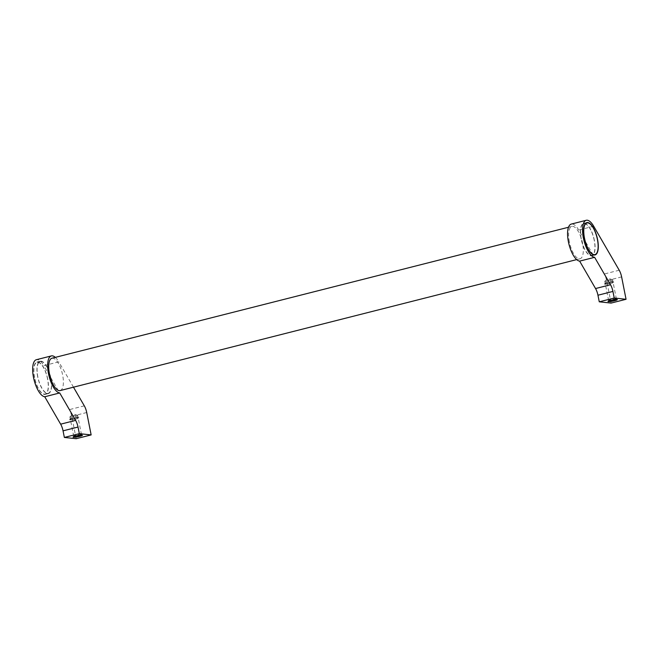 <?xml version="1.0" encoding="UTF-8"?>
<svg xmlns="http://www.w3.org/2000/svg" width="659" height="659" viewBox="0 0 659 659"><rect width="100%" height="100%" fill="white"/><g stroke="black" fill="none" stroke-linecap="round" stroke-linejoin="round"><path stroke-width="0.49" stroke-dasharray="3.29 2.47" d="M60.142 390.573A16.689 6.302 75.8 0 0 62.654 375.111A16.689 6.302 75.8 0 0 51.937 358.224M569.351 241.861A16.689 6.302 -104.2 0 1 571.864 226.399A16.689 6.302 -104.2 0 1 582.581 243.286A16.689 6.302 -104.2 0 1 580.068 258.748A16.689 6.302 -104.2 0 1 569.351 241.861M55.323 357.367A19.07 7.2 -104.2 0 1 58.791 361.857L43.815 365.654A19.07 7.2 75.8 0 0 36.377 359.715M77.35 415.277A3.962 0.511 -11.2 0 1 77.556 415.318A3.962 0.511 -11.2 0 1 77.68 415.409A3.962 0.511 -11.2 0 1 74.64 416.521A3.962 0.511 -11.2 0 1 70.233 417.081A3.962 0.511 -11.2 0 1 69.903 416.949A3.962 0.511 -11.2 0 1 69.986 416.817A3.962 0.511 -11.2 0 1 73.371 415.738A3.962 0.511 -11.2 0 1 77.35 415.277M70.595 418.902A3.962 0.511 -11.2 0 1 70.266 418.77A3.962 0.511 -11.2 0 1 70.291 418.696A3.962 0.511 -11.2 0 1 73.553 417.608A3.962 0.511 -11.2 0 1 77.713 417.098A3.962 0.511 -11.2 0 1 77.993 417.172A3.962 0.511 -11.2 0 1 78.042 417.229A3.962 0.511 -11.2 0 1 75.002 418.341A3.962 0.511 -11.2 0 1 70.595 418.902M70.027 419.874A4.77 0.61 -11.2 0 1 69.656 419.626A4.77 0.61 -11.2 0 1 73.586 418.308A4.77 0.61 -11.2 0 1 78.586 417.699A4.77 0.61 -11.2 0 1 78.932 417.79A4.77 0.61 -11.2 0 1 75.628 419.124A4.77 0.61 -11.2 0 1 70.027 419.874M74.681 436.299A3.962 0.511 -11.2 0 1 74.039 436.291A3.962 0.511 -11.2 0 1 73.709 436.159A3.962 0.511 -11.2 0 1 73.734 436.093A3.962 0.511 -11.2 0 1 76.996 434.998A3.962 0.511 -11.2 0 1 81.156 434.487A3.962 0.511 -11.2 0 1 81.436 434.561A3.962 0.511 -11.2 0 1 81.485 434.627A3.962 0.511 -11.2 0 1 80.637 435.121M70.752 419.684A3.962 0.511 -11.2 0 1 70.422 419.552A3.962 0.511 -11.2 0 1 73.454 418.449A3.962 0.511 -11.2 0 1 77.861 417.88A3.962 0.511 -11.2 0 1 78.19 418.012A3.962 0.511 -11.2 0 1 75.159 419.124A3.962 0.511 -11.2 0 1 70.752 419.684M47.679 378.909A16.689 6.302 75.8 0 0 36.962 362.022A16.689 6.302 75.8 0 0 34.449 377.483A16.689 6.302 75.8 0 0 45.166 394.37A16.689 6.302 75.8 0 0 47.679 378.909M37.662 376.676A16.689 6.302 -104.2 0 1 40.174 361.214A16.689 6.302 -104.2 0 1 50.891 378.093A16.689 6.302 -104.2 0 1 48.379 393.555A16.689 6.302 -104.2 0 1 37.662 376.676M611.074 303.082L606.642 280.693A9.531 3.6 75.8 0 0 604.229 274.012L578.717 230.032A19.07 7.2 75.8 0 0 571.279 224.085M612.252 279.647A3.962 0.511 -11.2 0 1 612.458 279.688A3.962 0.511 -11.2 0 1 612.582 279.778A3.962 0.511 -11.2 0 1 609.542 280.891A3.962 0.511 -11.2 0 1 605.143 281.451A3.962 0.511 -11.2 0 1 604.805 281.319A3.962 0.511 -11.2 0 1 604.888 281.187A3.962 0.511 -11.2 0 1 608.282 280.116A3.962 0.511 -11.2 0 1 612.252 279.647M605.497 283.271A3.962 0.511 -11.2 0 1 605.168 283.139A3.962 0.511 -11.2 0 1 605.193 283.073A3.962 0.511 -11.2 0 1 608.455 281.978A3.962 0.511 -11.2 0 1 612.615 281.475A3.962 0.511 -11.2 0 1 612.895 281.55A3.962 0.511 -11.2 0 1 612.944 281.607A3.962 0.511 -11.2 0 1 609.904 282.711A3.962 0.511 -11.2 0 1 605.497 283.271M604.929 284.243A4.77 0.61 -11.2 0 1 604.558 283.996A4.77 0.61 -11.2 0 1 608.488 282.686A4.77 0.61 -11.2 0 1 613.488 282.077A4.77 0.61 -11.2 0 1 613.834 282.159A4.77 0.61 -11.2 0 1 610.531 283.502A4.77 0.61 -11.2 0 1 604.929 284.243M609.583 300.677A3.962 0.511 -11.2 0 1 608.941 300.669A3.962 0.511 -11.2 0 1 608.611 300.537A3.962 0.511 -11.2 0 1 608.636 300.463A3.962 0.511 -11.2 0 1 611.898 299.367A3.962 0.511 -11.2 0 1 616.058 298.865A3.962 0.511 -11.2 0 1 616.338 298.939A3.962 0.511 -11.2 0 1 616.387 298.997A3.962 0.511 -11.2 0 1 615.539 299.499M605.654 284.062A3.962 0.511 -11.2 0 1 605.324 283.93A3.962 0.511 -11.2 0 1 608.364 282.818A3.962 0.511 -11.2 0 1 612.763 282.258A3.962 0.511 -11.2 0 1 613.101 282.39A3.962 0.511 -11.2 0 1 610.061 283.502A3.962 0.511 -11.2 0 1 605.654 284.062M594.352 240.296A16.689 6.302 75.8 0 0 583.635 223.417A16.689 6.302 75.8 0 0 581.123 238.879A16.689 6.302 75.8 0 0 591.84 255.758A16.689 6.302 75.8 0 0 594.352 240.296M34.589 377.5A16.327 6.162 -104.2 0 1 37.052 362.368A16.327 6.162 -104.2 0 1 47.539 378.892A16.327 6.162 -104.2 0 1 45.076 394.024A16.327 6.162 -104.2 0 1 34.589 377.5M50.751 378.077A16.327 6.162 75.8 0 0 40.265 361.56A16.327 6.162 75.8 0 0 37.802 376.684A16.327 6.162 75.8 0 0 48.288 393.209A16.327 6.162 75.8 0 0 50.751 378.077M581.263 238.887A16.327 6.162 -104.2 0 1 583.726 223.763A16.327 6.162 -104.2 0 1 594.212 240.28A16.327 6.162 -104.2 0 1 591.749 255.412A16.327 6.162 -104.2 0 1 581.263 238.887M76.172 438.713L71.732 416.315A9.531 3.6 75.8 0 0 69.327 409.643L43.815 365.654M73.487 387.187L58.791 361.857M593.693 226.235L578.717 230.032M621.618 276.895L606.642 280.693M619.213 270.215L604.229 274.012M86.716 412.518L71.732 416.315M84.311 405.845L69.327 409.643M568.486 227.256L571.864 226.399M69.986 416.817L73.355 413.951L77.556 415.318M70.266 418.77L69.903 416.949M70.291 418.696L69.656 419.626M73.709 436.159L70.422 419.552M73.734 436.093L73.1 437.016M36.962 362.022L40.174 361.214M604.888 281.187L608.257 278.329L612.458 279.688M605.168 283.139L604.805 281.319M605.193 283.073L604.558 283.996M608.611 300.537L605.324 283.93M608.636 300.463L608.002 301.394M583.635 223.417L586.848 222.602M37.052 362.368L40.265 361.56M583.726 223.763L585.678 223.261M591.749 255.412L593.701 254.918M45.076 394.024L48.288 393.209M591.84 255.758L595.044 254.951M616.338 298.939L617.277 299.557M616.387 298.997L613.101 282.39M612.895 281.55L613.834 282.159M612.944 281.607L612.582 279.778M45.166 394.37L48.379 393.555M81.436 434.561L82.375 435.179M81.485 434.627L78.19 418.012M77.993 417.172L78.932 417.79M78.042 417.229L77.68 415.409M576.691 259.605L580.068 258.748"/><path stroke-width="0.99" d="M568.486 227.256L51.937 358.224A16.689 6.302 75.8 0 0 49.425 373.686A16.689 6.302 75.8 0 0 60.142 390.573L576.691 259.605M73.487 387.187L84.311 405.845A9.531 3.6 -104.2 0 1 86.716 412.518L91.148 434.915L79.335 433.647L78.026 427.048A9.531 3.6 -104.2 0 0 75.62 420.376L59.714 392.953A19.07 7.2 -104.2 0 1 48.486 373.587A19.07 7.2 -104.2 0 1 51.353 355.918A19.07 7.2 -104.2 0 1 55.323 357.367M51.353 355.918L36.377 359.715A19.07 7.2 75.8 0 0 33.502 377.385A19.07 7.2 75.8 0 0 44.738 396.751L60.644 424.174A9.531 3.6 -104.2 0 1 63.05 430.846L64.36 437.444L76.172 438.713L91.148 434.915M73.47 437.263A4.77 0.61 -11.2 0 1 73.1 437.016A4.77 0.61 -11.2 0 1 77.029 435.698A4.77 0.61 -11.2 0 1 82.029 435.088A4.77 0.61 -11.2 0 1 82.375 435.179A4.77 0.61 -11.2 0 1 79.072 436.522A4.77 0.61 -11.2 0 1 73.47 437.263M626.05 299.285L614.237 298.016L612.928 291.426A9.531 3.6 -104.2 0 0 610.522 284.746L594.616 257.323A19.07 7.2 -104.2 0 1 583.388 237.957A19.07 7.2 -104.2 0 1 586.255 220.287A19.07 7.2 -104.2 0 1 593.693 226.235L619.213 270.215A9.531 3.6 -104.2 0 1 621.618 276.895L626.05 299.285L611.074 303.082L599.262 301.814L597.952 295.224A9.531 3.6 -104.2 0 0 595.547 288.543L579.64 261.121A19.07 7.2 75.8 0 1 568.404 241.754A19.07 7.2 75.8 0 1 571.279 224.085L586.255 220.287M608.372 301.633A4.77 0.61 -11.2 0 1 608.002 301.394A4.77 0.61 -11.2 0 1 611.931 300.076A4.77 0.61 -11.2 0 1 616.931 299.466A4.77 0.61 -11.2 0 1 617.277 299.557A4.77 0.61 -11.2 0 1 613.974 300.891A4.77 0.61 -11.2 0 1 608.372 301.633M584.327 238.064A16.689 6.302 -104.2 0 1 586.848 222.602A16.689 6.302 -104.2 0 1 597.565 239.489A16.689 6.302 -104.2 0 1 595.044 254.951A16.689 6.302 -104.2 0 1 584.327 238.064M597.416 239.472A16.327 6.162 75.8 0 0 586.93 222.948A16.327 6.162 75.8 0 0 584.475 238.08A16.327 6.162 75.8 0 0 594.962 254.605A16.327 6.162 75.8 0 0 597.416 239.472M615.539 299.499A3.962 0.511 -11.2 0 1 609.583 300.677M594.616 257.323L579.64 261.121M614.237 298.016L599.262 301.814M80.637 435.121A3.962 0.511 -11.2 0 1 74.681 436.299M59.714 392.953L44.738 396.751M79.335 433.647L64.36 437.444M610.522 284.746L595.547 288.543M612.928 291.426L597.952 295.224M75.62 420.376L60.644 424.174M78.026 427.048L63.05 430.846M585.678 223.261L586.93 222.948M593.701 254.918L594.962 254.605"/></g></svg>
